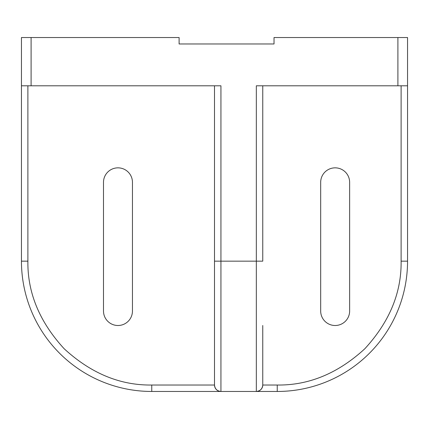 <?xml version="1.0" encoding="UTF-8"?>
<svg xmlns="http://www.w3.org/2000/svg" width="429" height="429" viewBox="0 0 429 429"><rect width="100%" height="100%" fill="white"/><g stroke="black" fill="none" stroke-linecap="round" stroke-linejoin="round"><path stroke-width="0.64" d="M320.678 311.025A14.479 14.479 0 0 0 335.156 325.504A14.479 14.479 0 0 0 349.635 311.025L349.635 182.325A14.479 14.479 0 0 0 335.156 167.846A14.479 14.479 0 0 0 320.678 182.325L320.678 311.025M103.496 311.025A14.479 14.479 0 0 0 117.975 325.504A14.479 14.479 0 0 0 132.454 311.025L132.454 182.325A14.479 14.479 0 0 0 117.975 167.846A14.479 14.479 0 0 0 103.496 182.325L103.496 311.025M401.115 85.8L401.115 261.154C401.539 292.771 389.446 321.964 364.832 348.745C338.052 373.359 308.859 385.451 277.241 385.027L277.241 391.462A130.309 130.309 0 0 0 407.55 261.154A130.309 130.309 0 0 1 277.241 391.462L256.327 391.462C260.21 391.055 262.355 388.91 262.762 385.027L262.762 325.504M214.5 85.8L214.5 311.025M262.762 167.846L262.762 182.325M31.102 85.8L31.102 37.538L21.45 37.538L21.45 85.8L220.935 85.8L220.935 391.462L256.327 391.462L256.327 261.154L214.5 261.154L214.5 385.027A6.435 6.435 0 0 0 220.935 391.462C217.053 391.055 214.908 388.91 214.5 385.027A6.435 6.435 0 0 0 220.935 391.462L151.759 391.462A130.309 130.309 0 0 1 21.45 261.154A130.309 130.309 0 0 0 151.759 391.462L151.759 385.027C120.141 385.451 90.948 373.359 64.168 348.745C39.554 321.964 27.461 292.771 27.885 261.154L27.885 85.8M401.115 261.154L407.55 261.154L407.55 85.8L256.327 85.8L256.327 261.154L262.762 261.154L262.762 85.8M262.762 385.027A6.435 6.435 0 0 1 256.327 391.462A6.435 6.435 0 0 0 262.762 385.027L277.241 385.027M31.102 37.538L179.107 37.538L179.107 43.973L274.024 43.973L274.024 37.538L397.897 37.538L397.897 85.8M407.55 85.8L407.55 37.538L397.897 37.538M21.45 85.8L21.45 261.154L27.885 261.154M214.5 385.027L151.759 385.027"/></g></svg>
